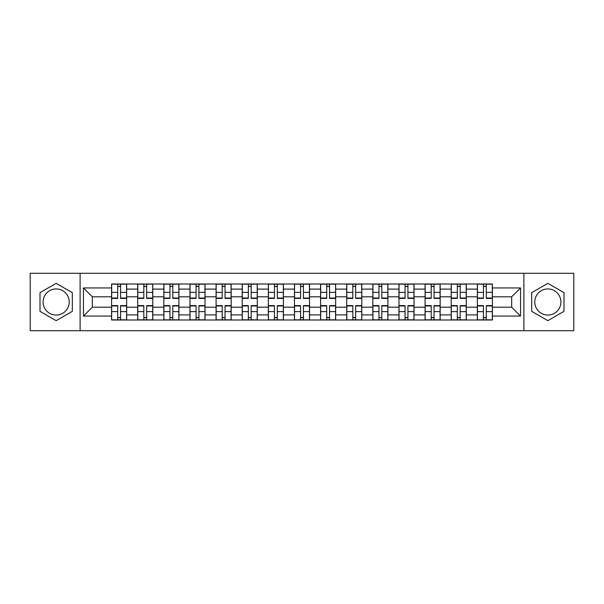 <?xml version="1.0" encoding="UTF-8"?>
<svg xmlns="http://www.w3.org/2000/svg" width="604" height="604" viewBox="0 0 604 604"><rect width="100%" height="100%" fill="white"/><g stroke="black" fill="none" stroke-linecap="round" stroke-linejoin="round"><path stroke-width="0.91" d="M56.157 315.062A13.062 13.062 0 0 1 43.095 302A13.062 13.062 0 0 1 56.157 288.938A13.062 13.062 0 0 1 69.218 302A13.062 13.062 0 0 1 56.157 315.062M547.843 315.062A13.062 13.062 0 0 1 534.782 302A13.062 13.062 0 0 1 547.843 288.938A13.062 13.062 0 0 1 560.905 302A13.062 13.062 0 0 1 547.843 315.062M523.894 330.72L573.8 330.72L573.8 273.28L30.2 273.28L30.2 330.72L523.894 330.72L523.894 273.28M137.712 319.999L137.712 289.105L126.659 289.105L126.659 319.999M126.659 289.105L126.659 284.001M137.712 289.105L137.712 284.001M152.789 284.001L152.789 319.999M163.843 319.999L163.843 284.001M178.912 284.001L178.912 319.999M189.966 319.999L189.966 284.001M205.035 284.001L205.035 319.999M216.089 319.999L216.089 284.001M231.158 284.001L231.158 319.999M242.212 319.999L242.212 284.001M257.289 284.001L257.289 319.999M268.342 319.999L268.342 284.001M283.412 284.001L283.412 319.999M294.465 319.999L294.465 284.001M309.535 284.001L309.535 319.999M320.588 319.999L320.588 284.001M335.658 284.001L335.658 319.999M346.711 319.999L346.711 284.001M361.788 284.001L361.788 319.999M372.842 319.999L372.842 284.001M387.911 284.001L387.911 319.999M398.965 319.999L398.965 284.001M414.034 284.001L414.034 319.999M425.088 319.999L425.088 284.001M440.157 284.001L440.157 319.999M451.211 319.999L451.211 284.001M466.288 284.001L466.288 319.999M477.341 319.999L477.341 284.001M477.341 307.194L466.288 307.194M451.211 307.194L440.157 307.194M425.088 307.194L414.034 307.194M398.965 307.194L387.911 307.194M372.842 307.194L361.788 307.194M346.711 307.194L335.658 307.194M320.588 307.194L309.535 307.194M294.465 307.194L283.412 307.194M268.342 307.194L257.289 307.194M242.212 307.194L231.158 307.194M216.089 307.194L205.035 307.194M189.966 307.194L178.912 307.194M163.843 307.194L152.789 307.194M137.712 307.194L126.659 307.194M477.341 296.806L466.288 296.806M451.211 296.806L440.157 296.806M425.088 296.806L414.034 296.806M398.965 296.806L387.911 296.806M372.842 296.806L361.788 296.806M346.711 296.806L335.658 296.806M320.588 296.806L309.535 296.806M294.465 296.806L283.412 296.806M268.342 296.806L257.289 296.806M242.212 296.806L231.158 296.806M216.089 296.806L205.035 296.806M189.966 296.806L178.912 296.806M163.843 296.806L152.789 296.806M137.712 296.806L126.659 296.806M92.329 307.194L111.589 307.194L111.589 296.806L92.329 296.806L92.329 307.194L83.458 316.066L83.458 287.934L111.589 287.934L111.589 296.806M492.411 296.806L492.411 307.194L511.671 307.194L511.671 296.806L492.411 296.806L492.411 284.001L111.589 284.001L111.589 287.934M492.411 287.934L520.542 287.934L520.542 316.066L492.411 316.066L492.411 307.194M111.589 307.194L111.589 319.999L492.411 319.999L492.411 316.066M111.589 316.066L83.458 316.066M80.105 330.72L80.105 273.28M72.321 292.668L56.157 283.336L40 292.668L40 311.332L56.157 320.664L72.321 311.332L72.321 292.668M564 292.668L547.843 283.336L531.679 292.668L531.679 311.332L547.843 320.664L564 311.332L564 292.668M120.551 317.493L117.705 317.493M117.705 286.507L120.551 286.507M146.674 317.493L143.828 317.493M143.828 286.507L146.674 286.507M172.797 317.493L169.951 317.493M169.951 286.507L172.797 286.507M198.927 317.493L196.073 317.493M196.073 286.507L198.927 286.507M225.05 317.493L222.204 317.493M222.204 286.507L225.05 286.507M251.173 317.493L248.327 317.493M248.327 286.507L251.173 286.507M277.296 317.493L274.45 317.493M274.45 286.507L277.296 286.507M303.427 317.493L300.573 317.493M300.573 286.507L303.427 286.507M329.55 317.493L326.704 317.493M326.704 286.507L329.55 286.507M355.673 317.493L352.827 317.493M352.827 286.507L355.673 286.507M381.796 317.493L378.95 317.493M378.95 286.507L381.796 286.507M407.926 317.493L405.073 317.493M405.073 286.507L407.926 286.507M434.049 317.493L431.203 317.493M431.203 286.507L434.049 286.507M460.173 317.493L457.326 317.493M457.326 286.507L460.173 286.507M486.296 317.493L483.449 317.493M483.449 286.507L486.296 286.507M83.458 287.934L92.329 296.806M511.671 307.194L520.542 316.066M511.671 296.806L520.542 287.934M120.551 298.399L120.551 284.167L126.576 284.167L126.576 298.399L120.551 298.399M117.705 286.341L120.551 286.341M117.705 284.167L111.672 284.167L111.672 298.399L117.705 298.399L117.705 284.167L120.551 284.167M117.705 305.601L117.705 319.833L111.672 319.833L111.672 305.601L117.705 305.601M120.551 317.659L117.705 317.659M120.551 319.833L126.576 319.833L126.576 305.601L120.551 305.601L120.551 319.833L117.705 319.833M146.674 298.399L146.674 284.167L152.706 284.167L152.706 298.399L146.674 298.399M143.828 286.341L146.674 286.341M143.828 284.167L137.795 284.167L137.795 298.399L143.828 298.399L143.828 284.167L146.674 284.167M172.797 298.399L172.797 284.167L178.829 284.167L178.829 298.399L172.797 298.399M169.951 286.341L172.797 286.341M169.951 284.167L163.926 284.167L163.926 298.399L169.951 298.399L169.951 284.167L172.797 284.167M143.828 305.601L143.828 319.833L137.795 319.833L137.795 305.601L143.828 305.601M146.674 317.659L143.828 317.659M146.674 319.833L152.706 319.833L152.706 305.601L146.674 305.601L146.674 319.833L143.828 319.833M169.951 305.601L169.951 319.833L163.926 319.833L163.926 305.601L169.951 305.601M172.797 317.659L169.951 317.659M172.797 319.833L178.829 319.833L178.829 305.601L172.797 305.601L172.797 319.833L169.951 319.833M198.927 298.399L198.927 284.167L204.952 284.167L204.952 298.399L198.927 298.399M196.073 286.341L198.927 286.341M196.073 284.167L190.049 284.167L190.049 298.399L196.073 298.399L196.073 284.167L198.927 284.167M225.05 298.399L225.05 284.167L231.075 284.167L231.075 298.399L225.05 298.399M222.204 286.341L225.05 286.341M222.204 284.167L216.172 284.167L216.172 298.399L222.204 298.399L222.204 284.167L225.05 284.167M251.173 298.399L251.173 284.167L257.206 284.167L257.206 298.399L251.173 298.399M248.327 286.341L251.173 286.341M248.327 284.167L242.295 284.167L242.295 298.399L248.327 298.399L248.327 284.167L251.173 284.167M196.073 305.601L196.073 319.833L190.049 319.833L190.049 305.601L196.073 305.601M198.927 317.659L196.073 317.659M198.927 319.833L204.952 319.833L204.952 305.601L198.927 305.601L198.927 319.833L196.073 319.833M222.204 305.601L222.204 319.833L216.172 319.833L216.172 305.601L222.204 305.601M225.05 317.659L222.204 317.659M225.05 319.833L231.075 319.833L231.075 305.601L225.05 305.601L225.05 319.833L222.204 319.833M248.327 305.601L248.327 319.833L242.295 319.833L242.295 305.601L248.327 305.601M251.173 317.659L248.327 317.659M251.173 319.833L257.206 319.833L257.206 305.601L251.173 305.601L251.173 319.833L248.327 319.833M277.296 298.399L277.296 284.167L283.329 284.167L283.329 298.399L277.296 298.399M274.45 286.341L277.296 286.341M274.45 284.167L268.425 284.167L268.425 298.399L274.45 298.399L274.45 284.167L277.296 284.167M274.45 305.601L274.45 319.833L268.425 319.833L268.425 305.601L274.45 305.601M277.296 317.659L274.45 317.659M277.296 319.833L283.329 319.833L283.329 305.601L277.296 305.601L277.296 319.833L274.45 319.833M303.427 298.399L303.427 284.167L309.452 284.167L309.452 298.399L303.427 298.399M300.573 286.341L303.427 286.341M300.573 284.167L294.548 284.167L294.548 298.399L300.573 298.399L300.573 284.167L303.427 284.167M300.573 305.601L300.573 319.833L294.548 319.833L294.548 305.601L300.573 305.601M303.427 317.659L300.573 317.659M303.427 319.833L309.452 319.833L309.452 305.601L303.427 305.601L303.427 319.833L300.573 319.833M329.55 298.399L329.55 284.167L335.575 284.167L335.575 298.399L329.55 298.399M326.704 286.341L329.55 286.341M326.704 284.167L320.671 284.167L320.671 298.399L326.704 298.399L326.704 284.167L329.55 284.167M326.704 305.601L326.704 319.833L320.671 319.833L320.671 305.601L326.704 305.601M329.55 317.659L326.704 317.659M329.55 319.833L335.575 319.833L335.575 305.601L329.55 305.601L329.55 319.833L326.704 319.833M355.673 298.399L355.673 284.167L361.705 284.167L361.705 298.399L355.673 298.399M352.827 286.341L355.673 286.341M352.827 284.167L346.794 284.167L346.794 298.399L352.827 298.399L352.827 284.167L355.673 284.167M352.827 305.601L352.827 319.833L346.794 319.833L346.794 305.601L352.827 305.601M355.673 317.659L352.827 317.659M355.673 319.833L361.705 319.833L361.705 305.601L355.673 305.601L355.673 319.833L352.827 319.833M381.796 298.399L381.796 284.167L387.828 284.167L387.828 298.399L381.796 298.399M378.95 286.341L381.796 286.341M378.95 284.167L372.925 284.167L372.925 298.399L378.95 298.399L378.95 284.167L381.796 284.167M378.95 305.601L378.95 319.833L372.925 319.833L372.925 305.601L378.95 305.601M381.796 317.659L378.95 317.659M381.796 319.833L387.828 319.833L387.828 305.601L381.796 305.601L381.796 319.833L378.95 319.833M407.926 298.399L407.926 284.167L413.951 284.167L413.951 298.399L407.926 298.399M405.073 286.341L407.926 286.341M405.073 284.167L399.048 284.167L399.048 298.399L405.073 298.399L405.073 284.167L407.926 284.167M405.073 305.601L405.073 319.833L399.048 319.833L399.048 305.601L405.073 305.601M407.926 317.659L405.073 317.659M407.926 319.833L413.951 319.833L413.951 305.601L407.926 305.601L407.926 319.833L405.073 319.833M434.049 298.399L434.049 284.167L440.074 284.167L440.074 298.399L434.049 298.399M431.203 286.341L434.049 286.341M431.203 284.167L425.171 284.167L425.171 298.399L431.203 298.399L431.203 284.167L434.049 284.167M431.203 305.601L431.203 319.833L425.171 319.833L425.171 305.601L431.203 305.601M434.049 317.659L431.203 317.659M434.049 319.833L440.074 319.833L440.074 305.601L434.049 305.601L434.049 319.833L431.203 319.833M460.173 298.399L460.173 284.167L466.205 284.167L466.205 298.399L460.173 298.399M457.326 286.341L460.173 286.341M457.326 284.167L451.294 284.167L451.294 298.399L457.326 298.399L457.326 284.167L460.173 284.167M457.326 305.601L457.326 319.833L451.294 319.833L451.294 305.601L457.326 305.601M460.173 317.659L457.326 317.659M460.173 319.833L466.205 319.833L466.205 305.601L460.173 305.601L460.173 319.833L457.326 319.833M486.296 298.399L486.296 284.167L492.328 284.167L492.328 298.399L486.296 298.399M483.449 286.341L486.296 286.341M483.449 284.167L477.424 284.167L477.424 298.399L483.449 298.399L483.449 284.167L486.296 284.167M483.449 305.601L483.449 319.833L477.424 319.833L477.424 305.601L483.449 305.601M486.296 317.659L483.449 317.659M486.296 319.833L492.328 319.833L492.328 305.601L486.296 305.601L486.296 319.833L483.449 319.833M451.211 289.105L440.157 289.105M425.088 289.105L414.034 289.105M398.965 289.105L387.911 289.105M372.842 289.105L361.788 289.105M346.711 289.105L335.658 289.105M320.588 289.105L309.535 289.105M294.465 289.105L283.412 289.105M268.342 289.105L257.289 289.105M242.212 289.105L231.158 289.105M216.089 289.105L205.035 289.105M189.966 289.105L178.912 289.105M163.843 289.105L152.789 289.105M477.341 289.105L466.288 289.105M451.211 314.895L440.157 314.895M425.088 314.895L414.034 314.895M398.965 314.895L387.911 314.895M372.842 314.895L361.788 314.895M346.711 314.895L335.658 314.895M320.588 314.895L309.535 314.895M294.465 314.895L283.412 314.895M268.342 314.895L257.289 314.895M242.212 314.895L231.158 314.895M216.089 314.895L205.035 314.895M189.966 314.895L178.912 314.895M163.843 314.895L152.789 314.895M137.712 314.895L126.659 314.895M477.341 314.895L466.288 314.895M120.551 298.044L126.576 298.044M120.551 292.389L126.576 292.389M111.672 298.044L117.705 298.044M111.672 292.389L117.705 292.389M117.705 305.956L111.672 305.956M117.705 311.611L111.672 311.611M126.576 305.956L120.551 305.956M126.576 311.611L120.551 311.611M146.674 298.044L152.706 298.044M146.674 292.389L152.706 292.389M137.795 298.044L143.828 298.044M137.795 292.389L143.828 292.389M172.797 298.044L178.829 298.044M172.797 292.389L178.829 292.389M163.926 298.044L169.951 298.044M163.926 292.389L169.951 292.389M143.828 305.956L137.795 305.956M143.828 311.611L137.795 311.611M152.706 305.956L146.674 305.956M152.706 311.611L146.674 311.611M169.951 305.956L163.926 305.956M169.951 311.611L163.926 311.611M178.829 305.956L172.797 305.956M178.829 311.611L172.797 311.611M198.927 298.044L204.952 298.044M198.927 292.389L204.952 292.389M190.049 298.044L196.073 298.044M190.049 292.389L196.073 292.389M225.05 298.044L231.075 298.044M225.05 292.389L231.075 292.389M216.172 298.044L222.204 298.044M216.172 292.389L222.204 292.389M251.173 298.044L257.206 298.044M251.173 292.389L257.206 292.389M242.295 298.044L248.327 298.044M242.295 292.389L248.327 292.389M196.073 305.956L190.049 305.956M196.073 311.611L190.049 311.611M204.952 305.956L198.927 305.956M204.952 311.611L198.927 311.611M222.204 305.956L216.172 305.956M222.204 311.611L216.172 311.611M231.075 305.956L225.05 305.956M231.075 311.611L225.05 311.611M248.327 305.956L242.295 305.956M248.327 311.611L242.295 311.611M257.206 305.956L251.173 305.956M257.206 311.611L251.173 311.611M277.296 298.044L283.329 298.044M277.296 292.389L283.329 292.389M268.425 298.044L274.45 298.044M268.425 292.389L274.45 292.389M274.45 305.956L268.425 305.956M274.45 311.611L268.425 311.611M283.329 305.956L277.296 305.956M283.329 311.611L277.296 311.611M303.427 298.044L309.452 298.044M303.427 292.389L309.452 292.389M294.548 298.044L300.573 298.044M294.548 292.389L300.573 292.389M300.573 305.956L294.548 305.956M300.573 311.611L294.548 311.611M309.452 305.956L303.427 305.956M309.452 311.611L303.427 311.611M329.55 298.044L335.575 298.044M329.55 292.389L335.575 292.389M320.671 298.044L326.704 298.044M320.671 292.389L326.704 292.389M326.704 305.956L320.671 305.956M326.704 311.611L320.671 311.611M335.575 305.956L329.55 305.956M335.575 311.611L329.55 311.611M355.673 298.044L361.705 298.044M355.673 292.389L361.705 292.389M346.794 298.044L352.827 298.044M346.794 292.389L352.827 292.389M352.827 305.956L346.794 305.956M352.827 311.611L346.794 311.611M361.705 305.956L355.673 305.956M361.705 311.611L355.673 311.611M381.796 298.044L387.828 298.044M381.796 292.389L387.828 292.389M372.925 298.044L378.95 298.044M372.925 292.389L378.95 292.389M378.95 305.956L372.925 305.956M378.95 311.611L372.925 311.611M387.828 305.956L381.796 305.956M387.828 311.611L381.796 311.611M407.926 298.044L413.951 298.044M407.926 292.389L413.951 292.389M399.048 298.044L405.073 298.044M399.048 292.389L405.073 292.389M405.073 305.956L399.048 305.956M405.073 311.611L399.048 311.611M413.951 305.956L407.926 305.956M413.951 311.611L407.926 311.611M434.049 298.044L440.074 298.044M434.049 292.389L440.074 292.389M425.171 298.044L431.203 298.044M425.171 292.389L431.203 292.389M431.203 305.956L425.171 305.956M431.203 311.611L425.171 311.611M440.074 305.956L434.049 305.956M440.074 311.611L434.049 311.611M460.173 298.044L466.205 298.044M460.173 292.389L466.205 292.389M451.294 298.044L457.326 298.044M451.294 292.389L457.326 292.389M457.326 305.956L451.294 305.956M457.326 311.611L451.294 311.611M466.205 305.956L460.173 305.956M466.205 311.611L460.173 311.611M486.296 298.044L492.328 298.044M486.296 292.389L492.328 292.389M477.424 298.044L483.449 298.044M477.424 292.389L483.449 292.389M483.449 305.956L477.424 305.956M483.449 311.611L477.424 311.611M492.328 305.956L486.296 305.956M492.328 311.611L486.296 311.611"/></g></svg>
